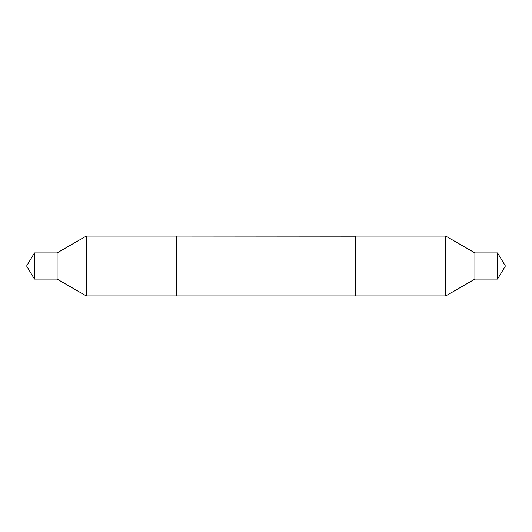 <?xml version="1.0" encoding="UTF-8"?>
<svg xmlns="http://www.w3.org/2000/svg" width="532" height="532" viewBox="0 0 532 532"><rect width="100%" height="100%" fill="white"/><g stroke="black" fill="none" stroke-linecap="round" stroke-linejoin="round"><path stroke-width="0.8" d="M34.467 252.906L34.467 279.094L26.6 266L34.467 252.906L57.097 252.906L57.097 279.094L86.251 295.925L176.225 295.925L176.225 236.075L86.251 236.075L86.251 295.925M57.097 252.906L86.251 236.075M34.467 279.094L57.097 279.094M445.75 236.075L474.903 252.906L497.533 252.906L505.4 266L497.533 279.094L474.903 279.094L445.75 295.925L355.775 295.925L355.775 236.075L445.75 236.075L445.75 295.925M497.533 252.906L497.533 279.094M474.903 252.906L474.903 279.094M355.655 236.075L355.655 295.925L176.345 295.925L176.345 236.075L355.775 236.195"/></g></svg>
